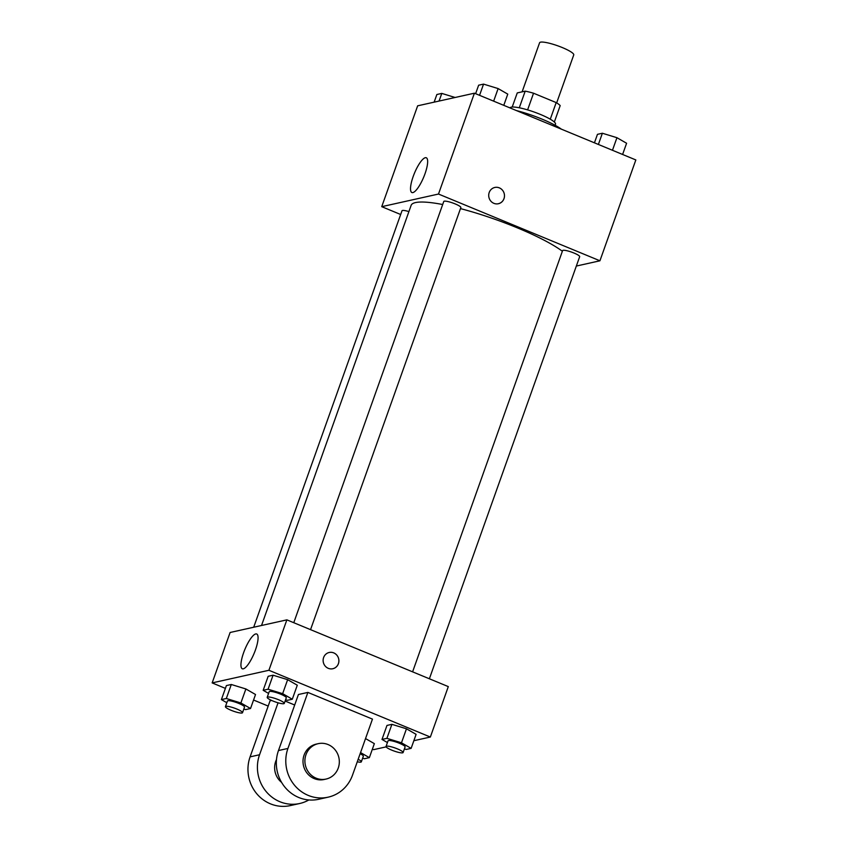 <?xml version="1.0" encoding="UTF-8"?>
<svg xmlns="http://www.w3.org/2000/svg" width="848" height="848" viewBox="0 0 848 848"><rect width="100%" height="100%" fill="white"/><g stroke="black" fill="none" stroke-linecap="round" stroke-linejoin="round"><path stroke-width="1.27" d="M556.67 102.873L573.746 54.919A18.126 3.212 -160.4 0 0 557.751 45.813A18.126 3.212 -160.4 0 0 539.593 42.76L522.114 91.838M512.213 107.039L517.248 92.92L525.209 91.149A23.394 4.145 -160.4 0 1 533.54 93.216L556.193 102.587A23.394 4.145 -160.4 0 1 560.189 105.608L554.338 122.038M509.987 107.908A24.168 4.282 19.6 0 1 534.335 112.095A24.168 4.282 19.6 0 1 555.504 124.179L555.111 125.271M519.283 107.791L525.209 91.149M550.278 119.197L556.193 102.587M527.604 109.89L533.54 93.216M561.344 129.14A36.263 6.424 -160.4 0 0 516.453 110.579M400.669 214.502L381.738 206.668L417.651 105.82L474.403 93.195L635.841 159.943L599.928 260.792L576.343 266.049M562.362 251.241A84.599 14.999 -160.4 0 0 460.475 208.608M442.688 204.516A84.599 14.999 -160.4 0 0 411.132 205.354L261.523 625.495M381.738 206.668L438.49 194.044L599.928 260.792M310.548 629.651L460.846 207.569A9.063 1.611 -160.4 0 0 452.843 203.011A9.063 1.611 -160.4 0 0 443.769 201.485L293.768 622.718M429.374 678.782L579.672 256.69A9.063 1.611 -160.4 0 0 571.669 252.142A9.063 1.611 -160.4 0 0 562.595 250.616L412.594 671.849M253.7 627.234L401.994 210.77A9.063 1.611 19.6 0 1 408.916 211.587M438.49 194.044L474.403 93.195M413.199 176.458A18.815 5.024 112.5 0 1 426.279 157.76A18.815 5.024 112.5 0 1 423.735 177.062A18.815 5.024 112.5 0 1 411.905 192.538A18.815 5.024 112.5 0 1 413.199 176.458M494.787 187.461A8.31 7.865 -102.5 0 1 504.475 196.28A8.31 7.865 -102.5 0 1 488.914 197.287A8.31 7.865 -102.5 0 1 499.334 187.874A8.31 7.865 -102.5 0 1 498.401 203.69M225.398 688.385L212.159 682.905L230.115 632.481L286.868 619.856L448.306 686.604L430.349 737.039L413.856 740.707M434.144 102.152L436.868 94.499L441.787 93.407L455.111 97.488M439.063 101.06L441.787 93.407M475.611 93.704L478.643 85.203L483.551 84.111L498.126 88.574L507.772 94.128L503.776 105.343M493.642 101.156L498.126 88.574M479.565 95.326L483.551 84.111M594.437 142.824L597.458 134.334L602.377 133.242L616.941 137.705L626.598 143.259L622.602 154.474M612.468 150.276L616.941 137.705M598.381 144.457L602.377 133.242M226.829 702.716L221.402 699.6L226.321 698.508L240.885 702.971L250.542 708.515L245.623 709.606L243.811 709.055M242.517 712.702L244.51 707.105A9.063 1.611 -160.4 0 0 236.507 702.547A9.063 1.611 -160.4 0 0 227.434 701.02L225.441 706.617A9.063 1.611 -160.4 0 0 231.133 710.295A9.063 1.611 -160.4 0 0 242.517 712.702A9.063 1.611 -160.4 0 0 234.514 708.144A9.063 1.611 -160.4 0 0 225.441 706.617M240.885 702.971L245.878 688.958L255.524 694.512L250.542 708.515M221.402 699.6L226.395 685.587L231.303 684.495L245.878 688.958L255.524 694.512M226.321 698.508L231.303 684.495L245.878 688.958M268.593 693.431L263.177 690.304L268.085 689.212L282.649 693.675L292.306 699.229L287.387 700.321L285.585 699.77M284.281 703.416L286.274 697.809A9.063 1.611 -160.4 0 0 278.282 693.251A9.063 1.611 -160.4 0 0 269.198 691.724L267.205 697.332A9.063 1.611 -160.4 0 0 272.908 700.999A9.063 1.611 -160.4 0 0 284.281 703.416A9.063 1.611 -160.4 0 0 276.278 698.858A9.063 1.611 -160.4 0 0 267.205 697.332M282.649 693.675L287.642 679.672L297.288 685.216L292.306 699.229M263.177 690.304L268.159 676.301L273.077 675.209L287.642 679.672L297.288 685.216M268.085 689.212L273.077 675.209L287.642 679.672M360.548 752.579L369.357 757.646L364.449 758.737L362.637 758.186M357.273 761.78A9.063 1.611 -160.4 0 0 361.333 761.833L363.336 756.225A9.063 1.611 -160.4 0 0 360.146 753.702M374.35 743.643L365.53 738.566L374.35 743.643L369.357 757.646M361.333 761.833A9.063 1.611 -160.4 0 0 358.153 759.299M387.419 742.551L381.992 739.435L386.911 738.343L401.475 742.806L411.132 748.36L406.213 749.452L404.401 748.901M403.107 752.536L405.1 746.94A9.063 1.611 -160.4 0 0 397.097 742.382A9.063 1.611 -160.4 0 0 388.024 740.855L386.031 746.463A9.063 1.611 -160.4 0 0 391.734 750.13A9.063 1.611 -160.4 0 0 403.107 752.536A9.063 1.611 -160.4 0 0 395.104 747.989A9.063 1.611 -160.4 0 0 386.031 746.463M401.475 742.806L406.468 728.792L416.114 734.347L411.132 748.36M381.992 739.435L386.985 725.432L391.903 724.34L406.468 728.792L416.114 734.347M386.911 738.343L391.903 724.34L406.468 728.792M386.126 746.876L373.597 749.653L372.389 749.155M268.18 706.066L253.563 700.024M255.396 650.077A18.815 5.024 112.5 0 1 242.316 668.775A18.815 5.024 112.5 0 1 244.86 649.462A18.815 5.024 112.5 0 1 256.7 633.997A18.815 5.024 112.5 0 1 255.396 650.077M212.159 682.905L268.911 670.28L286.868 619.856L448.306 686.604M230.115 632.481L286.868 619.856M323.607 657.55A8.31 7.865 -102.5 0 1 338.691 658.896A8.31 7.865 -102.5 0 1 325.091 665.945A8.31 7.865 -102.5 0 1 323.607 657.55M268.911 670.28L430.349 737.039M332.808 668.722A8.31 7.865 77.5 0 0 338.681 658.896A8.31 7.865 77.5 0 0 329.194 652.494M386.985 725.432L391.903 724.34M268.159 676.301L273.077 675.209M226.395 685.587L231.303 684.495M307.877 692.413L298.422 694.512L278.473 750.544A36.263 34.344 77.5 0 0 284.949 787.198A36.263 34.344 77.5 0 0 318.636 799.293L328.091 797.184A36.263 34.344 77.5 0 0 352.514 775.146L372.463 719.115L307.877 692.413L287.928 748.445A36.263 34.344 77.5 0 0 294.404 785.1A36.263 34.344 77.5 0 0 328.091 797.184M294.691 705.006L285.129 701.052M271.667 700.469L270.046 700.83L250.096 756.861A36.263 34.344 77.5 0 0 256.573 793.516A36.263 34.344 77.5 0 0 290.26 805.6L299.715 803.501A36.263 34.344 -102.5 0 1 266.028 791.407A36.263 34.344 -102.5 0 1 259.552 754.752L250.096 756.861M276.49 759.554A18.126 17.172 77.5 0 0 281.557 782.354M278.059 702.801L259.552 754.752M308.852 799.95A36.263 34.344 -102.5 0 1 299.715 803.501M318.18 743.675L316.283 744.099A18.126 17.172 77.5 0 0 303.457 765.521A18.126 17.172 77.5 0 0 324.159 779.492L326.045 779.068A18.126 17.172 -102.5 0 1 305.354 765.097A18.126 17.172 -102.5 0 1 318.18 743.675A18.126 17.172 -102.5 0 1 328.102 744.565A18.126 17.172 -102.5 0 1 339.295 762.914A18.126 17.172 -102.5 0 1 326.045 779.068M287.928 748.445L278.473 750.544"/></g></svg>
